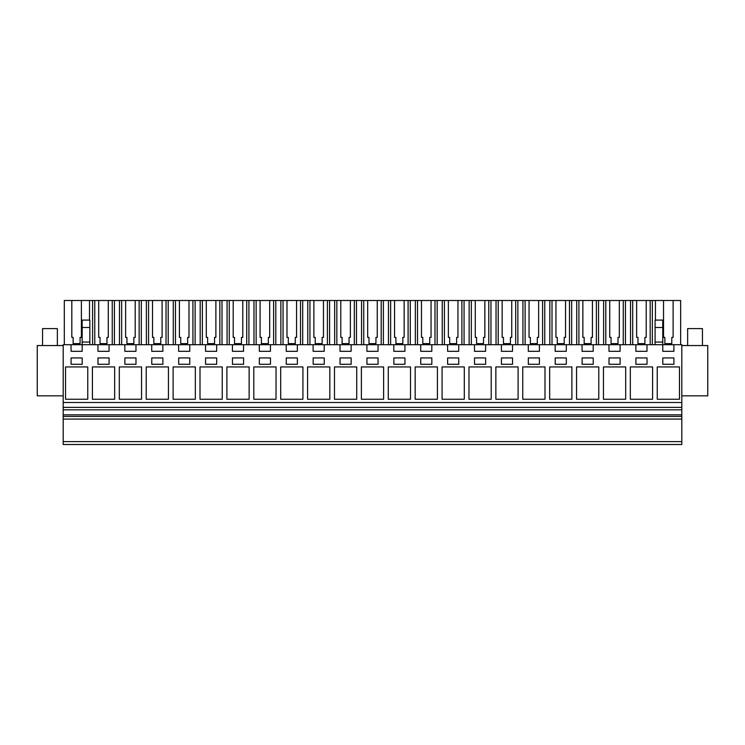 <?xml version="1.0" encoding="UTF-8"?>
<svg xmlns="http://www.w3.org/2000/svg" width="745" height="745" viewBox="0 0 745 745"><rect width="100%" height="100%" fill="white"/><g stroke="black" fill="none" stroke-linecap="round" stroke-linejoin="round"><path stroke-width="1.12" d="M63.195 444.504L63.195 344.712L71.054 344.712L71.054 351.314L82.174 351.314L82.174 344.712L97.949 344.712L97.949 351.314L109.068 351.314L109.068 344.712L124.843 344.712L124.843 351.314L135.963 351.314L135.963 344.712L151.738 344.712L151.738 351.314L162.857 351.314L162.857 344.712L178.632 344.712L178.632 351.314L189.751 351.314L189.751 344.712L205.536 344.712L205.536 351.314L216.655 351.314L216.655 344.712L232.431 344.712L232.431 351.314L243.55 351.314L243.55 344.712L259.325 344.712L259.325 351.314L270.444 351.314L270.444 344.712L286.22 344.712L286.22 351.314L297.339 351.314L297.339 344.712L313.114 344.712L313.114 351.314L324.233 351.314L324.233 344.712L340.018 344.712L340.018 351.314L351.137 351.314L351.137 344.712L366.913 344.712L366.913 351.314L378.032 351.314L378.032 344.712L393.807 344.712L393.807 351.314L404.926 351.314L404.926 344.712L420.702 344.712L420.702 351.314L431.821 351.314L431.821 344.712L447.596 344.712L447.596 351.314L458.715 351.314L458.715 344.712L474.5 344.712L474.5 351.314L485.61 351.314L485.61 344.712L501.394 344.712L501.394 351.314L512.513 351.314L512.513 344.712L528.289 344.712L528.289 351.314L539.408 351.314L539.408 344.712L555.183 344.712L555.183 351.314L566.302 351.314L566.302 344.712L582.078 344.712L582.078 351.314L593.197 351.314L593.197 344.712L608.972 344.712L608.972 351.314L620.091 351.314L620.091 344.712L635.876 344.712L635.876 351.314L646.995 351.314L646.995 344.712L662.771 344.712L662.771 351.314L673.89 351.314L673.89 344.712L681.805 344.712L681.805 444.504L63.195 444.504M63.195 441.589L681.805 441.589M63.195 419.09L681.805 419.09M63.195 416.446L681.805 416.446M63.195 414.853L681.805 414.853M63.195 409.825L681.805 409.825M63.195 407.375L681.805 407.375M63.195 402.496L681.805 402.496M87.761 366.94L65.523 366.94L65.523 399.236L87.761 399.236L87.761 366.94M168.445 399.236L168.445 366.94L146.216 366.94L146.216 399.236L168.445 399.236M189.789 364.286L189.789 357.935L178.67 357.935L178.67 364.286L189.789 364.286M119.312 366.94L119.312 399.236L141.55 399.236L141.55 366.94L119.312 366.94M135.99 364.286L135.99 357.935L124.871 357.935L124.871 364.286L135.99 364.286M92.417 399.236L114.656 399.236L114.656 366.94L92.417 366.94L92.417 399.236M97.977 357.935L97.977 364.286L109.096 364.286L109.096 357.935L97.977 357.935M195.348 366.94L173.11 366.94L173.11 399.236L195.348 399.236L195.348 366.94M151.775 357.935L151.775 364.286L162.885 364.286L162.885 357.935L151.775 357.935M200.005 366.94L200.005 399.236L222.243 399.236L222.243 366.94L200.005 366.94M232.459 364.286L243.578 364.286L243.578 357.935L232.459 357.935L232.459 364.286M249.137 366.94L226.899 366.94L226.899 399.236L249.137 399.236L249.137 366.94M286.248 364.286L297.367 364.286L297.367 357.935L286.248 357.935L286.248 364.286M404.954 357.935L393.835 357.935L393.835 364.286L404.954 364.286L404.954 357.935M383.619 366.94L361.381 366.94L361.381 399.236L383.619 399.236L383.619 366.94M431.849 364.286L431.849 357.935L420.729 357.935L420.729 364.286L431.849 364.286M630.345 399.236L652.583 399.236L652.583 366.94L630.345 366.94L630.345 399.236M216.683 357.935L205.564 357.935L205.564 364.286L216.683 364.286L216.683 357.935M598.784 399.236L598.784 366.94L576.556 366.94L576.556 399.236L598.784 399.236L598.784 366.94M485.647 364.286L485.647 357.935L474.528 357.935L474.528 364.286L485.647 364.286M491.206 366.94L468.968 366.94L468.968 399.236L491.206 399.236L491.206 366.94M512.541 357.935L501.422 357.935L501.422 364.286L512.541 364.286L512.541 357.935M329.83 366.94L307.592 366.94L307.592 399.236L329.83 399.236L329.83 366.94M313.151 357.935L313.151 364.286L324.271 364.286L324.271 357.935L313.151 357.935M388.275 399.236L410.514 399.236L410.514 366.94L388.275 366.94L388.275 399.236M366.94 357.935L366.94 364.286L378.06 364.286L378.06 357.935L366.94 357.935M437.408 399.236L437.408 366.94L415.17 366.94L415.17 399.236L437.408 399.236M447.633 364.286L458.752 364.286L458.752 357.935L447.633 357.935L447.633 364.286M442.074 399.236L464.303 399.236L464.303 366.94L442.074 366.94L442.074 399.236M351.165 357.935L340.046 357.935L340.046 364.286L351.165 364.286L351.165 357.935M356.725 366.94L334.486 366.94L334.486 399.236L356.725 399.236L356.725 366.94M276.032 399.236L276.032 366.94L253.794 366.94L253.794 399.236L276.032 399.236M259.353 364.286L270.472 364.286L270.472 357.935L259.353 357.935L259.353 364.286M302.926 399.236L302.926 366.94L280.697 366.94L280.697 399.236L302.926 399.236M593.225 357.935L582.115 357.935L582.115 364.286L593.225 364.286L593.225 357.935M603.45 366.94L603.45 399.236L625.688 399.236L625.688 366.94L603.45 366.94M539.436 357.935L528.317 357.935L528.317 364.286L539.436 364.286L539.436 357.935M544.995 399.236L544.995 366.94L522.757 366.94L522.757 399.236L544.995 399.236M555.211 364.286L566.33 364.286L566.33 357.935L555.211 357.935L555.211 364.286M549.652 399.236L571.89 399.236L571.89 366.94L549.652 366.94L549.652 399.236M609.01 364.286L620.129 364.286L620.129 357.935L609.01 357.935L609.01 364.286M495.863 399.236L518.101 399.236L518.101 366.94L495.863 366.94L495.863 399.236M635.904 364.286L647.023 364.286L647.023 357.935L635.904 357.935L635.904 364.286M679.477 366.94L657.239 366.94L657.239 399.236L679.477 399.236L679.477 366.94M673.918 364.286L673.918 357.935L662.799 357.935L662.799 364.286L673.918 364.286M71.082 357.935L71.082 364.286L82.201 364.286L82.201 357.935L71.082 357.935M635.876 344.712L646.995 344.712L646.995 351.314M655.088 327.502L662.771 327.502L662.771 320.099L655.088 320.099L655.088 342.057L662.771 342.057L662.771 344.712L673.89 344.712L673.89 351.314M71.054 344.712L82.174 344.712L82.174 342.057L89.847 342.057L89.847 344.712M97.949 344.712L109.068 344.712M124.843 344.712L135.963 344.712M151.738 344.712L162.857 344.712M178.632 344.712L189.751 344.712M205.536 344.712L216.655 344.712M232.431 344.712L243.55 344.712M259.325 344.712L270.444 344.712M286.22 344.712L297.339 344.712M313.114 344.712L324.233 344.712M340.018 344.712L351.137 344.712M366.913 344.712L378.032 344.712M393.807 344.712L404.926 344.712M420.702 344.712L431.821 344.712M447.596 344.712L458.715 344.712M474.5 344.712L485.61 344.712M501.394 344.712L512.513 344.712M528.289 344.712L539.408 344.712M555.183 344.712L566.302 344.712M582.078 344.712L593.197 344.712L593.197 351.314M608.972 344.712L620.091 344.712L620.091 351.314M63.195 345.55L37.25 345.55L37.25 395.846L63.195 395.846M625.688 399.236L625.688 366.94M82.174 327.502L89.847 327.502L89.847 320.099L82.174 320.099L82.174 342.057M89.847 327.502L89.847 342.057M652.341 344.712L652.341 300.496L663.534 300.496L663.534 337.401L664.857 337.401L664.857 343.641L671.794 343.641L671.794 337.401L673.117 337.401L673.117 300.496L680.641 300.496L680.641 344.712M652.341 300.496L650.171 300.496L650.171 344.712M636.64 337.401L637.962 337.401L636.64 337.401L636.64 300.496L632.701 300.496L632.701 344.712M650.171 300.496L646.222 300.496L646.222 337.401L644.9 337.401L644.9 343.641L637.962 343.641L637.962 337.401M632.701 300.496L630.521 300.496L630.521 344.712M625.446 344.712L625.446 300.496L630.521 300.496M625.446 300.496L623.267 300.496L623.267 344.712M609.745 337.401L611.068 337.401L609.745 337.401L609.745 300.496L605.806 300.496L605.806 344.712M623.267 300.496L619.328 300.496L619.328 337.401L618.005 337.401L618.005 343.641L611.068 343.641L611.068 337.401M605.806 300.496L603.627 300.496L603.627 344.712M598.552 344.712L598.552 300.496L603.627 300.496M598.552 300.496L596.372 300.496L596.372 344.712M582.851 337.401L584.173 337.401L582.851 337.401L582.851 300.496L578.902 300.496L578.902 344.712M596.372 300.496L592.433 300.496L592.433 337.401L591.111 337.401L591.111 343.641L584.173 343.641L584.173 337.401M578.902 300.496L576.723 300.496L576.723 344.712M571.657 344.712L571.657 300.496L576.723 300.496M571.657 300.496L569.478 300.496L569.478 344.712M555.956 337.401L557.279 337.401L555.956 337.401L555.956 300.496L552.008 300.496L552.008 344.712M569.478 300.496L565.539 300.496L565.539 337.401L564.207 337.401L564.207 343.641L557.279 343.641L557.279 337.401M552.008 300.496L549.829 300.496L549.829 344.712M544.763 344.712L544.763 300.496L549.829 300.496M544.763 300.496L542.583 300.496L542.583 344.712M529.052 337.401L530.375 337.401L529.052 337.401L529.052 300.496L525.113 300.496L525.113 344.712M542.583 300.496L538.635 300.496L538.635 337.401L537.313 337.401L537.313 343.641L530.375 343.641L530.375 337.401M525.113 300.496L522.934 300.496L522.934 344.712M517.868 344.712L517.868 300.496L522.934 300.496M517.868 300.496L515.689 300.496L515.689 344.712M502.158 337.401L503.48 337.401L502.158 337.401L502.158 300.496L498.219 300.496L498.219 344.712M515.689 300.496L511.74 300.496L511.74 337.401L510.418 337.401L510.418 343.641L503.48 343.641L503.48 337.401M498.219 300.496L496.04 300.496L496.04 344.712M490.964 344.712L490.964 300.496L496.04 300.496M490.964 300.496L488.785 300.496L488.785 344.712M475.263 337.401L476.586 337.401L475.263 337.401L475.263 300.496L471.324 300.496L471.324 344.712M488.785 300.496L484.846 300.496L484.846 337.401L483.524 337.401L483.524 343.641L476.586 343.641L476.586 337.401M471.324 300.496L469.145 300.496L469.145 344.712M464.07 344.712L464.07 300.496L469.145 300.496M464.07 300.496L461.891 300.496L461.891 344.712M448.369 337.401L449.691 337.401L448.369 337.401L448.369 300.496L444.42 300.496L444.42 344.712M461.891 300.496L457.952 300.496L457.952 337.401L456.629 337.401L456.629 343.641L449.691 343.641L449.691 337.401M444.42 300.496L442.251 300.496L442.251 344.712M437.175 344.712L437.175 300.496L442.251 300.496M437.175 300.496L434.996 300.496L434.996 344.712M421.474 337.401L422.797 337.401L421.474 337.401L421.474 300.496L417.526 300.496L417.526 344.712M434.996 300.496L431.057 300.496L431.057 337.401L429.735 337.401L429.735 343.641L422.797 343.641L422.797 337.401M417.526 300.496L415.347 300.496L415.347 344.712M410.281 344.712L410.281 300.496L415.347 300.496M410.281 300.496L408.102 300.496L408.102 344.712M394.571 337.401L395.902 337.401L394.571 337.401L394.571 300.496L390.631 300.496L390.631 344.712M408.102 300.496L404.153 300.496L404.153 337.401L402.831 337.401L402.831 343.641L395.902 343.641L395.902 337.401M390.631 300.496L388.452 300.496L388.452 344.712M383.386 344.712L383.386 300.496L388.452 300.496M383.386 300.496L381.207 300.496L381.207 344.712M367.676 337.401L368.999 337.401L367.676 337.401L367.676 300.496L363.737 300.496L363.737 344.712M381.207 300.496L377.259 300.496L377.259 337.401L375.936 337.401L375.936 343.641L368.999 343.641L368.999 337.401M363.737 300.496L361.558 300.496L361.558 344.712M356.483 344.712L356.483 300.496L361.558 300.496M356.483 300.496L354.313 300.496L354.313 344.712M340.782 337.401L342.104 337.401L340.782 337.401L340.782 300.496L336.842 300.496L336.842 344.712M354.313 300.496L350.364 300.496L350.364 337.401L349.042 337.401L349.042 343.641L342.104 343.641L342.104 337.401M336.842 300.496L334.663 300.496L334.663 344.712M329.588 344.712L329.588 300.496L334.663 300.496M329.588 300.496L327.409 300.496L327.409 344.712M313.887 337.401L315.21 337.401L313.887 337.401L313.887 300.496L309.939 300.496L309.939 344.712M327.409 300.496L323.47 300.496L323.47 337.401L322.147 337.401L322.147 343.641L315.21 343.641L315.21 337.401M309.939 300.496L307.769 300.496L307.769 344.712M302.694 344.712L302.694 300.496L307.769 300.496M302.694 300.496L300.514 300.496L300.514 344.712M286.993 337.401L288.315 337.401L286.993 337.401L286.993 300.496L283.044 300.496L283.044 344.712M300.514 300.496L296.575 300.496L296.575 337.401L295.253 337.401L295.253 343.641L288.315 343.641L288.315 337.401M283.044 300.496L280.865 300.496L280.865 344.712M275.799 344.712L275.799 300.496L280.865 300.496M275.799 300.496L273.62 300.496L273.62 344.712M260.089 337.401L261.421 337.401L260.089 337.401L260.089 300.496L256.15 300.496L256.15 344.712M273.62 300.496L269.681 300.496L269.681 337.401L268.349 337.401L268.349 343.641L261.421 343.641L261.421 337.401M256.15 300.496L253.971 300.496L253.971 344.712M248.904 344.712L248.904 300.496L253.971 300.496M248.904 300.496L246.725 300.496L246.725 344.712M233.194 337.401L234.517 337.401L233.194 337.401L233.194 300.496L229.255 300.496L229.255 344.712M246.725 300.496L242.777 300.496L242.777 337.401L241.454 337.401L241.454 343.641L234.517 343.641L234.517 337.401M229.255 300.496L227.076 300.496L227.076 344.712M222.001 344.712L222.001 300.496L227.076 300.496M222.001 300.496L219.831 300.496L219.831 344.712M206.3 337.401L207.622 337.401L206.3 337.401L206.3 300.496L202.361 300.496L202.361 344.712M219.831 300.496L215.882 300.496L215.882 337.401L214.56 337.401L214.56 343.641L207.622 343.641L207.622 337.401M202.361 300.496L200.181 300.496L200.181 344.712M195.106 344.712L195.106 300.496L200.181 300.496M195.106 300.496L192.927 300.496L192.927 344.712M179.405 337.401L180.728 337.401L179.405 337.401L179.405 300.496L175.466 300.496L175.466 344.712M192.927 300.496L188.988 300.496L188.988 337.401L187.666 337.401L187.666 343.641L180.728 343.641L180.728 337.401M175.466 300.496L173.287 300.496L173.287 344.712M168.212 344.712L168.212 300.496L173.287 300.496M168.212 300.496L166.033 300.496L166.033 344.712M152.511 337.401L153.833 337.401L152.511 337.401L152.511 300.496L148.562 300.496L148.562 344.712M166.033 300.496L162.093 300.496L162.093 337.401L160.771 337.401L160.771 343.641L153.833 343.641L153.833 337.401M148.562 300.496L146.383 300.496L146.383 344.712M141.317 344.712L141.317 300.496L146.383 300.496M141.317 300.496L139.138 300.496L139.138 344.712M125.616 337.401L126.939 337.401L125.616 337.401L125.616 300.496L121.668 300.496L121.668 344.712M139.138 300.496L135.199 300.496L135.199 337.401L133.867 337.401L133.867 343.641L126.939 343.641L126.939 337.401M121.668 300.496L119.489 300.496L119.489 344.712M114.423 344.712L114.423 300.496L119.489 300.496M114.423 300.496L112.244 300.496L112.244 344.712M98.713 337.401L100.044 337.401L98.713 337.401L98.713 300.496L94.773 300.496L94.773 344.712M112.244 300.496L108.295 300.496L108.295 337.401L106.973 337.401L106.973 343.641L100.044 343.641L100.044 337.401M94.773 300.496L92.594 300.496L92.594 344.712M89.512 320.099L89.512 300.496L92.594 300.496M71.818 337.401L73.14 337.401L71.818 337.401L71.818 300.496L64.303 300.496L64.303 344.712M89.512 300.496L81.401 300.496L81.401 337.401L80.078 337.401L80.078 343.641L73.14 343.641L73.14 337.401M655.432 300.496L655.432 320.099M655.088 342.057L655.088 344.712M662.771 327.502L662.771 342.057M681.805 395.846L707.75 395.846L707.75 345.55L681.805 345.55M663.534 300.496L673.117 300.496M71.818 300.496L81.401 300.496M98.713 300.496L108.295 300.496M125.616 300.496L135.199 300.496M152.511 300.496L162.093 300.496M179.405 300.496L188.988 300.496M206.3 300.496L215.882 300.496M233.194 300.496L242.777 300.496M260.089 300.496L269.681 300.496M286.993 300.496L296.575 300.496M313.887 300.496L323.47 300.496M340.782 300.496L350.364 300.496M367.676 300.496L377.259 300.496M394.571 300.496L404.153 300.496M421.474 300.496L431.057 300.496M448.369 300.496L457.952 300.496M475.263 300.496L484.846 300.496M502.158 300.496L511.74 300.496M529.052 300.496L538.635 300.496M555.956 300.496L565.539 300.496M582.851 300.496L592.433 300.496M609.745 300.496L619.328 300.496M636.64 300.496L646.222 300.496M644.9 343.641L644.9 337.401L646.222 337.401M618.005 343.641L618.005 337.401L619.328 337.401M591.111 343.641L591.111 337.401L592.433 337.401M564.207 343.641L564.207 337.401L565.539 337.401M537.313 343.641L537.313 337.401L538.635 337.401M510.418 343.641L510.418 337.401L511.74 337.401M483.524 343.641L483.524 337.401L484.846 337.401M456.629 343.641L456.629 337.401L457.952 337.401M429.735 343.641L429.735 337.401L431.057 337.401M402.831 343.641L402.831 337.401L404.153 337.401M375.936 343.641L375.936 337.401L377.259 337.401M349.042 343.641L349.042 337.401L350.364 337.401M322.147 343.641L322.147 337.401L323.47 337.401M295.253 343.641L295.253 337.401L296.575 337.401M268.349 343.641L268.349 337.401L269.681 337.401M241.454 343.641L241.454 337.401L242.777 337.401M214.56 343.641L214.56 337.401L215.882 337.401M187.666 343.641L187.666 337.401L188.988 337.401M160.771 343.641L160.771 337.401L162.093 337.401M133.867 343.641L133.867 337.401L135.199 337.401M106.973 343.641L106.973 337.401L108.295 337.401M80.078 343.641L80.078 337.401L81.401 337.401M671.794 343.641L671.794 337.401L673.117 337.401M663.534 337.401L664.857 337.401M42.549 345.55L42.549 328.601L57.365 328.601L57.365 345.55M687.635 345.55L687.635 328.601L702.451 328.601L702.451 345.55"/></g></svg>
